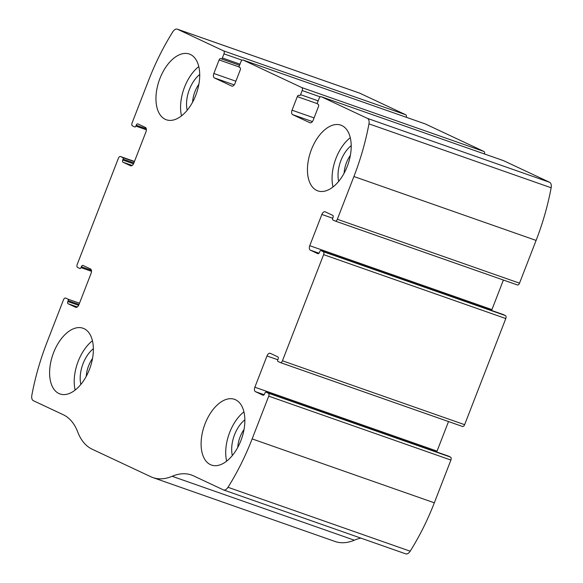 <?xml version="1.0" encoding="UTF-8"?>
<svg xmlns="http://www.w3.org/2000/svg" width="583" height="583" viewBox="0 0 583 583"><rect width="100%" height="100%" fill="white"/><g stroke="black" fill="none" stroke-linecap="round" stroke-linejoin="round"><path stroke-width="0.87" d="M132.093 122.94L148.672 80.184A170.95 96.829 109.3 0 1 172.816 31.803A6.333 3.585 109.3 0 1 177.276 29.15A6.333 3.585 109.3 0 1 177.465 29.23L223.581 50.874A2.536 1.436 109.3 0 1 223.974 53.847L222.371 57.972A1.268 0.714 109.3 0 1 221.3 58.861A1.268 0.714 109.3 0 1 221.263 58.847L220.775 58.613A1.902 1.079 109.3 0 0 220.717 58.592A1.902 1.079 109.3 0 0 219.106 59.925L213.852 73.487A3.797 2.15 109.3 0 0 214.435 77.94L231.699 86.044A3.797 2.15 109.3 0 0 231.815 86.095A3.797 2.15 109.3 0 0 235.022 83.427L240.283 69.865A1.902 1.079 109.3 0 0 239.992 67.635L239.504 67.409A1.268 0.714 109.3 0 1 239.314 65.923L240.91 61.798A2.536 1.436 109.3 0 1 243.053 60.02A2.536 1.436 109.3 0 1 243.133 60.049L301.768 87.567A2.536 1.436 109.3 0 1 302.162 90.54L300.558 94.665A1.268 0.714 109.3 0 1 299.487 95.554A1.268 0.714 109.3 0 1 299.451 95.539L298.962 95.313A1.902 1.079 109.3 0 0 298.904 95.291A1.902 1.079 109.3 0 0 297.301 96.625L292.039 110.187A3.797 2.15 109.3 0 0 292.622 114.64L309.886 122.743A3.797 2.15 109.3 0 0 310.003 122.787A3.797 2.15 109.3 0 0 313.217 120.12L318.471 106.558A1.902 1.079 109.3 0 0 318.18 104.335L317.691 104.102A1.268 0.714 109.3 0 1 317.502 102.615L319.098 98.491A2.536 1.436 109.3 0 1 321.24 96.712A2.536 1.436 109.3 0 1 321.32 96.742L367.436 118.393A6.333 3.585 109.3 0 1 368.966 123.866A170.95 96.829 109.3 0 1 353.917 176.518L337.338 219.266A2.536 1.436 109.3 0 1 335.196 221.044A2.536 1.436 109.3 0 1 335.116 221.008L332.835 219.944A1.268 0.714 109.3 0 1 332.645 218.457L332.988 217.568A1.902 1.079 109.3 0 0 332.696 215.346L325.205 211.826A3.797 2.15 109.3 0 0 325.088 211.782A3.797 2.15 109.3 0 0 321.874 214.449L309.755 245.698A3.797 2.15 109.3 0 0 310.338 250.151L317.83 253.671A1.902 1.079 109.3 0 0 317.888 253.692A1.902 1.079 109.3 0 0 319.491 252.359L319.834 251.477A1.268 0.714 109.3 0 1 320.905 250.588A1.268 0.714 109.3 0 1 320.949 250.603L323.222 251.674A2.536 1.436 109.3 0 1 323.616 254.64L282.449 360.782A2.536 1.436 109.3 0 1 280.306 362.56A2.536 1.436 109.3 0 1 280.226 362.524L277.945 361.453A1.268 0.714 109.3 0 1 277.756 359.973L278.098 359.084A1.902 1.079 109.3 0 0 277.807 356.862L270.315 353.342A3.797 2.15 109.3 0 0 270.199 353.298A3.797 2.15 109.3 0 0 266.985 355.965L254.866 387.214A3.797 2.15 109.3 0 0 255.449 391.667L262.94 395.187A1.902 1.079 109.3 0 0 262.999 395.208A1.902 1.079 109.3 0 0 264.602 393.875L264.944 392.993A1.268 0.714 109.3 0 1 266.016 392.104A1.268 0.714 109.3 0 1 266.052 392.119L268.333 393.19A2.536 1.436 109.3 0 1 268.727 396.156L252.14 438.904A170.95 96.829 109.3 0 1 228.004 487.293A6.333 3.585 109.3 0 1 223.544 489.946A6.333 3.585 109.3 0 1 223.355 489.866L193.461 475.837A68.379 38.733 109.3 0 0 191.399 474.992A68.379 38.733 109.3 0 0 172.145 476.289A68.379 38.733 109.3 0 1 152.892 477.579A68.379 38.733 109.3 0 1 150.822 476.734L92.18 449.216A68.379 38.733 109.3 0 1 77.721 431.974A68.379 38.733 109.3 0 0 63.27 414.732L33.377 400.703A6.333 3.585 109.3 0 1 31.846 395.23A170.95 96.829 109.3 0 1 46.895 342.578L63.481 299.83A2.536 1.436 109.3 0 1 65.617 298.051A2.536 1.436 109.3 0 1 65.697 298.081L67.978 299.152A1.268 0.714 109.3 0 1 68.175 300.639L67.825 301.52A1.902 1.079 109.3 0 0 68.116 303.75L75.615 307.27A3.797 2.15 109.3 0 0 75.724 307.314A3.797 2.15 109.3 0 0 78.938 304.647L91.065 273.398A3.797 2.15 109.3 0 0 90.482 268.938L82.983 265.425A1.902 1.079 109.3 0 0 82.932 265.403A1.902 1.079 109.3 0 0 81.321 266.737L80.979 267.619A1.268 0.714 109.3 0 1 79.907 268.508A1.268 0.714 109.3 0 1 79.871 268.493L77.59 267.422A2.536 1.436 109.3 0 1 77.204 264.449L118.371 158.314A2.536 1.436 109.3 0 1 120.513 156.536A2.536 1.436 109.3 0 1 120.586 156.572L122.867 157.636A1.268 0.714 109.3 0 1 123.064 159.123L122.722 160.012A1.902 1.079 109.3 0 0 123.013 162.234L130.505 165.754A3.797 2.15 109.3 0 0 130.621 165.798A3.797 2.15 109.3 0 0 133.828 163.131L145.954 131.882A3.797 2.15 109.3 0 0 145.371 127.422L137.872 123.909A1.902 1.079 109.3 0 0 137.821 123.888A1.902 1.079 109.3 0 0 136.211 125.221L135.868 126.103A1.268 0.714 109.3 0 1 134.797 126.992A1.268 0.714 109.3 0 1 134.76 126.977L132.479 125.906A2.536 1.436 109.3 0 1 132.093 122.94M503.348 160.595A2.536 1.436 109.3 0 1 503.428 160.617A2.536 1.436 109.3 0 1 503.501 160.646L549.623 182.297A6.333 3.585 109.3 0 1 551.154 187.77A170.95 96.829 109.3 0 1 536.105 240.422L519.519 283.17A2.536 1.436 109.3 0 1 517.383 284.949A2.536 1.436 109.3 0 1 517.303 284.919L335.276 221.066M425.16 123.895A2.536 1.436 109.3 0 1 425.24 123.924A2.536 1.436 109.3 0 1 425.313 123.953L483.956 151.478A2.536 1.436 109.3 0 1 484.495 153.978M448.159 455.993A1.268 0.714 109.3 0 1 448.203 456.008A1.268 0.714 109.3 0 1 448.24 456.023L450.521 457.094A2.536 1.436 109.3 0 1 450.907 460.06L434.328 502.816A170.95 96.829 109.3 0 1 410.184 551.197A6.333 3.585 109.3 0 1 405.724 553.85A6.333 3.585 109.3 0 1 405.535 553.77M503.049 314.477A1.268 0.714 109.3 0 1 503.093 314.492A1.268 0.714 109.3 0 1 503.129 314.507L505.41 315.578A2.536 1.436 109.3 0 1 505.796 318.551L464.629 424.686A2.536 1.436 109.3 0 1 462.487 426.465A2.536 1.436 109.3 0 1 462.414 426.428L280.387 362.582M359.259 92.996A6.333 3.585 109.3 0 1 359.456 93.054A6.333 3.585 109.3 0 1 359.645 93.134L405.768 114.778A2.536 1.436 109.3 0 1 406.307 117.285M152.892 477.579L335.072 541.49A68.379 38.733 109.3 0 0 354.326 540.193A68.379 38.733 109.3 0 1 360.943 538.138M491.666 310.484A3.797 2.15 109.3 0 1 491.935 309.602L503.406 280.044M436.776 452A3.797 2.15 109.3 0 1 437.046 451.118L448.516 421.56M159.917 78.494A34.827 19.727 -70.7 0 0 166.308 119.763A34.827 19.727 -70.7 0 0 196.449 93.433A34.827 19.727 -70.7 0 0 189.366 54.044A34.827 19.727 -70.7 0 0 159.917 78.494M53.57 352.679A34.827 19.727 -70.7 0 0 59.962 393.955A34.827 19.727 -70.7 0 0 90.103 367.618A34.827 19.727 -70.7 0 0 83.012 328.229A34.827 19.727 -70.7 0 0 53.57 352.679M311.409 149.598A34.827 19.727 -70.7 0 0 317.801 190.867A34.827 19.727 -70.7 0 0 347.942 164.53A34.827 19.727 -70.7 0 0 340.851 125.141A34.827 19.727 -70.7 0 0 311.409 149.598M205.063 423.783A34.827 19.727 -70.7 0 0 211.454 465.052A34.827 19.727 -70.7 0 0 241.588 438.722A34.827 19.727 -70.7 0 0 234.504 399.326A34.827 19.727 -70.7 0 0 205.063 423.783M244.029 429.525A21.046 11.922 -70.7 0 0 240.101 436.915A21.046 11.922 -70.7 0 0 237.747 447.416M244.867 419.811A25.324 14.342 -70.7 0 0 234.563 434.707A25.324 14.342 -70.7 0 0 232.34 455.527M243.934 411.86A34.827 19.727 -70.7 0 0 229.68 432.418A34.827 19.727 -70.7 0 0 226.641 461.153M350.376 155.34A21.046 11.922 -70.7 0 0 346.448 162.73A21.046 11.922 -70.7 0 0 344.101 173.231M351.214 145.626A25.324 14.342 -70.7 0 0 340.917 160.522A25.324 14.342 -70.7 0 0 338.687 181.342M350.281 137.675A34.827 19.727 -70.7 0 0 336.027 158.233A34.827 19.727 -70.7 0 0 332.995 186.968M92.537 358.428A21.046 11.922 -70.7 0 0 88.609 365.811A21.046 11.922 -70.7 0 0 86.262 376.319M93.375 348.714A25.324 14.342 -70.7 0 0 83.078 363.61A25.324 14.342 -70.7 0 0 80.848 384.43M92.442 340.764A34.827 19.727 -70.7 0 0 78.188 361.314A34.827 19.727 -70.7 0 0 75.149 390.056M198.883 84.243A21.046 11.922 -70.7 0 0 194.962 91.626A21.046 11.922 -70.7 0 0 192.609 102.134M199.729 74.529A25.324 14.342 -70.7 0 0 189.424 89.425A25.324 14.342 -70.7 0 0 187.194 110.245M198.796 66.579A34.827 19.727 -70.7 0 0 184.541 87.129A34.827 19.727 -70.7 0 0 181.502 115.871M549.623 182.297L367.436 118.393M503.501 160.646L321.32 96.742M483.956 151.478L301.768 87.567M425.313 123.953L243.133 60.049M434.328 502.816L252.14 438.904M450.907 460.06L268.727 396.156M464.629 424.686L282.449 360.782M505.796 318.551L323.616 254.64M359.645 93.134L177.465 29.23M405.768 114.778L223.581 50.874M551.154 187.77L368.966 123.866M536.105 240.422L353.917 176.518M519.519 283.17L337.338 219.266M410.184 551.197L228.004 487.293M354.326 540.193L172.145 476.289M79.499 303.196L67.978 299.152M79.018 304.443L68.175 300.639M78.639 305.317L67.825 301.52M77.284 306.964L68.116 303.75M91.393 270.264L81.321 266.737M91.495 271.306L80.979 267.619M120.513 156.536L134.484 161.44L120.586 156.572M134.396 161.68L122.867 157.636M133.908 162.927L123.064 159.123M133.529 163.801L122.722 160.012M132.173 165.448L123.013 162.234M146.282 128.756L136.211 125.221M146.384 129.79L135.868 126.103M242.091 60.202L223.974 53.847M239.999 64.152L222.371 57.972M221.3 58.861L239.562 65.267L221.336 58.868M239.205 66.972L219.106 59.925M235.882 81.219L213.852 73.487M234.228 84.885L214.435 77.94M320.278 96.895L302.162 90.54M318.187 100.852L300.558 94.665M317.392 103.672L297.301 96.625M314.069 117.912L292.039 110.187M312.415 121.585L292.622 114.64M332.725 218.253L321.874 214.449M491.935 309.602L309.755 245.698M319.01 253.197L310.338 250.151M503.129 314.507L320.949 250.603M505.41 315.578L323.222 251.674M450.521 457.094L268.333 393.19M448.24 456.023L266.052 392.119M264.121 394.713L255.449 391.667M437.046 451.118L254.866 387.214M277.836 359.769L266.985 355.965M359.456 93.054L177.276 29.15M405.724 553.85L223.544 489.946M425.24 123.924L243.053 60.02M503.428 160.617L321.24 96.712M517.383 284.949L335.196 221.044M503.093 314.492L320.905 250.588M448.203 456.008L266.016 392.104M462.487 426.465L280.306 362.56"/></g></svg>
